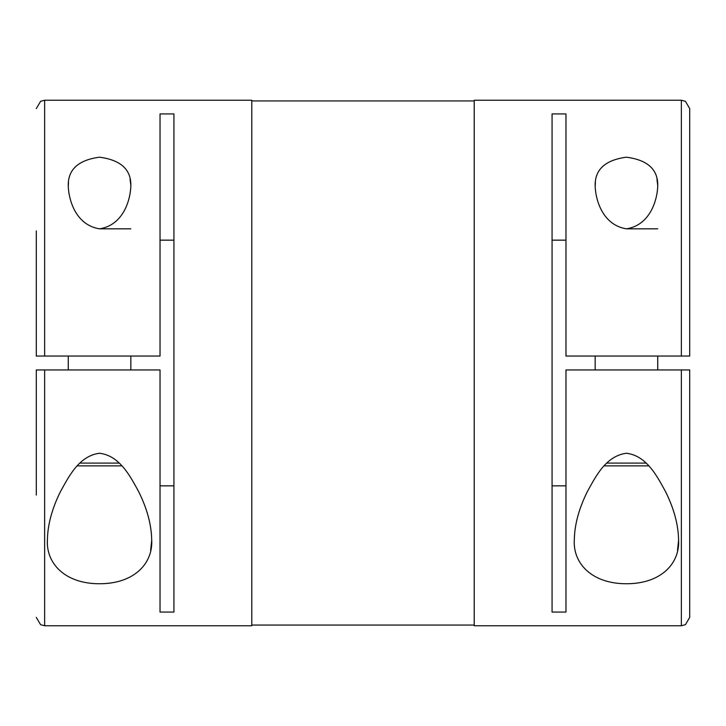 <?xml version="1.0" encoding="UTF-8"?>
<svg xmlns="http://www.w3.org/2000/svg" width="726" height="726" viewBox="0 0 726 726"><rect width="100%" height="100%" fill="white"/><g stroke="black" fill="none" stroke-linecap="round" stroke-linejoin="round"><path stroke-width="1.09" d="M565.971 485.848L552.069 485.848M130.834 186.491C130.181 201.356 122.594 225.269 99.553 228.826C76.52 225.26 68.925 201.374 68.271 186.491C67.636 169.83 78.045 160.074 99.507 157.197C121.024 160.019 131.47 169.784 130.834 186.491L130.834 186.491M130.834 228.826L99.553 228.826M130.816 185.175L130.045 179.077M68.516 182.253L68.271 186.491M44.64 369.951L160.029 369.951L160.029 612.063L173.931 612.063L173.931 113.937L160.029 113.937L160.029 356.049L36.3 356.049L44.64 356.049L44.64 100.252L251.786 100.252L251.786 625.748L44.64 625.748L44.64 369.951L36.3 369.951L36.3 495.068M657.729 186.491C657.066 201.356 649.48 225.269 626.447 228.826C603.415 225.26 595.819 201.374 595.166 186.491C594.53 169.83 604.939 160.074 626.402 157.197C647.919 160.019 658.364 169.784 657.729 186.491L657.729 186.491M657.729 228.826L626.447 228.826M657.702 185.175L656.93 179.077M595.411 182.253L595.166 186.491M681.36 625.748L474.214 625.748L474.214 100.252L681.36 100.252L685.435 101.313L689.7 108.591L689.7 356.049L565.971 356.049L565.971 113.937L552.069 113.937L552.069 612.063L565.971 612.063L565.971 369.951L689.7 369.951L689.7 617.409L685.435 624.687L681.36 625.748L681.36 369.951M160.029 485.848L173.931 485.848M677.512 550.435L678.565 540.616M678.574 540.443L678.574 539.509C680.144 563.267 661.223 583.731 626.62 583.749C591.917 583.895 572.678 563.358 574.311 539.509C574.611 524.608 578.921 508.708 587.252 491.811C595.302 477.327 605.566 455.937 626.384 453.251C646.966 455.629 657.629 477.272 665.597 491.729C673.928 508.545 678.256 524.471 678.574 539.509M604.186 465.874L648.699 465.874M606.845 463.097L646.049 463.097M657.729 356.049L657.729 369.951M595.166 356.049L595.166 369.951M47.426 539.509C47.716 524.608 52.027 508.708 60.358 491.811C68.416 477.327 78.671 455.937 99.489 453.251C120.08 455.629 130.744 477.272 138.711 491.729C147.042 508.545 151.362 524.471 151.689 539.509C153.25 563.267 134.337 583.731 99.734 583.749C65.031 583.895 45.792 563.358 47.426 539.509M77.301 465.874L121.814 465.874M79.951 463.097L119.155 463.097M130.834 356.049L130.834 369.951M68.271 356.049L68.271 369.951M150.627 550.435L151.68 540.616M151.68 540.443L151.689 539.418M552.069 240.152L565.971 240.152M689.7 356.049L689.7 230.932M36.3 356.049L36.3 230.932M173.931 240.152L160.029 240.152M681.36 356.049L681.36 100.252M251.786 100.941L474.214 100.941M44.64 625.748L40.62 624.714L36.3 617.409M251.786 625.059L474.214 625.059M44.64 100.252L40.62 101.286L36.3 108.591"/></g></svg>
